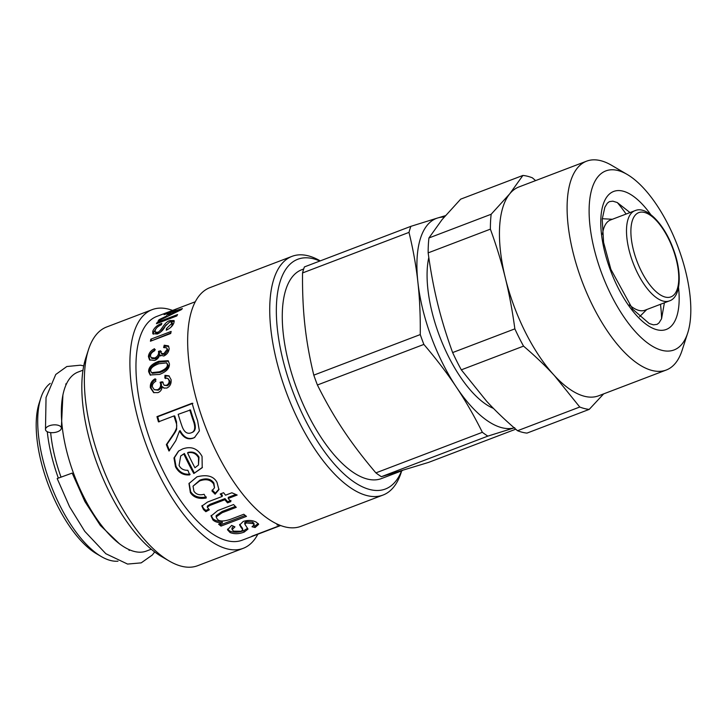<?xml version="1.0" encoding="UTF-8"?>
<svg xmlns="http://www.w3.org/2000/svg" width="727" height="727" viewBox="0 0 727 727"><rect width="100%" height="100%" fill="white"/><g stroke="black" fill="none" stroke-linecap="round" stroke-linejoin="round"><path stroke-width="1.09" d="M82.996 370.188L78.125 372.042A95.8 40.348 69.1 0 0 74.536 475.931A95.8 40.348 69.1 0 0 146.354 551.075L151.225 549.221M50.663 432.61A89.012 37.495 69.1 0 0 60.959 476.921M47.273 431.711A95.8 40.348 69.1 0 0 58.305 477.975M50.236 383.383A95.8 40.348 69.1 0 0 40.839 397.978A95.8 40.348 69.1 0 0 50.854 484.954A95.8 40.348 69.1 0 0 101.262 556.537A95.8 40.348 69.1 0 0 117.992 561.171M40.839 397.978L39.158 403.158A91.011 38.331 69.1 0 0 48.682 485.781A91.011 38.331 69.1 0 0 96.564 553.783L101.262 556.537M88.521 349.542L85.731 358.166A119.746 50.436 69.1 0 0 82.796 404.648A119.746 50.436 69.1 0 0 161.267 556.364L169.091 560.944A127.734 53.798 -110.9 0 1 85.395 399.114A127.734 53.798 -110.9 0 1 88.521 349.542A127.734 53.798 -110.9 0 1 106.669 326.986L152.216 309.629A127.734 53.798 69.1 0 0 130.942 381.757A127.734 53.798 69.1 0 0 175.725 503.511A127.734 53.798 69.1 0 0 243.191 548.34A127.734 53.798 69.1 0 0 257.84 534.218M243.191 548.34L197.644 565.706A127.734 53.798 -110.9 0 1 169.091 560.944M172.553 310.42A127.734 53.798 69.1 0 0 152.216 309.629M195.318 301.75L156.868 316.399A119.746 50.436 69.1 0 0 136.93 384.02A119.746 50.436 69.1 0 0 178.906 498.168A119.746 50.436 69.1 0 0 242.164 540.197L280.604 525.539M162.257 386.61L162.203 386.628C161.903 389.645 160.485 391.644 157.932 392.644L153.624 392.589L150.362 387.727C149.998 383.702 151.607 380.721 155.187 378.776L155.851 381.239C153.224 382.775 152.088 384.674 152.425 386.946L154.251 389.69L157.368 389.79C159.767 388.7 160.849 386.782 160.622 384.029L160.085 382.266L162.321 381.748L164.12 385.237L166.438 385.292C168.464 384.256 169.336 382.675 169.055 380.548L167.801 378.349L164.847 378.095L164.974 375.323L168.937 375.841L171.109 379.703C171.445 383.711 170.027 386.491 166.856 388.045L163.802 388.027L162.257 386.61L164.202 388.191M181.296 309.693L158.104 321.043A119.746 50.436 -110.9 0 1 159.122 319.644L166.138 316.245A119.746 50.436 -110.9 0 1 169.336 313.028L164.057 314.655A119.746 50.436 -110.9 0 1 165.238 313.81L182.395 308.602A119.746 50.436 69.1 0 0 181.296 309.693M174.226 310.284L171.717 311.238A119.746 50.436 -110.9 0 1 175.098 309.466L177.597 308.512A119.746 50.436 69.1 0 0 174.226 310.284M280.586 525.53L254.114 535.626A119.746 50.436 -110.9 0 1 251.869 536.244L280.286 525.421M279.05 524.921A119.746 50.436 -110.9 0 1 277.005 524.939L278.105 524.521M255.086 527.529L252.024 526.757L254.177 524.794L252.878 523.567L246.271 522.922L244.854 524.194L247.998 529.083L244.181 532.091C239.074 534.054 234.367 534.209 230.086 532.546L227.524 529.81L231.668 525.394L234.948 526.884L232.122 529.619L233.612 531.164L241.173 531.246L242.754 529.792L239.646 525.03L243.2 521.459C247.962 519.932 252.305 520.15 256.24 522.122L258.667 524.321L255.086 527.529L254.768 526.048L253.668 525.794M246.48 516.379L221.008 526.094A119.746 50.436 -110.9 0 1 218.609 524.185L222.335 522.768A119.746 50.436 -110.9 0 1 222.253 522.704C218.145 522.831 215.038 521.913 212.929 519.959L211.057 516.025L217.764 510.554L233.558 504.538A119.746 50.436 69.1 0 0 236.257 507.337L222.135 512.717L216.137 516.897L217.237 519.033C219.027 521.495 223.353 521.622 230.195 519.432L243.799 514.253A119.746 50.436 69.1 0 0 246.48 516.379M209.312 509.827L205.841 511.69L203.46 509.536L201.879 506.101L207.522 502.048L222.189 496.459A119.746 50.436 -110.9 0 1 220.254 493.978L223.598 492.697A119.746 50.436 69.1 0 0 225.534 495.187L231.868 492.77L237.166 495.042L228.196 498.458A119.746 50.436 69.1 0 0 230.886 501.603L227.542 502.875A119.746 50.436 -110.9 0 1 224.843 499.731L209.958 505.41L207.277 507.164L209.312 509.827M204.087 494.278L206.177 498.04C198.807 499.258 193.536 497.441 190.365 492.588L188.975 483.555L196.972 476.839C207.068 474.286 213.747 476.149 217.028 482.428L218.909 489.653L215.101 494.169L211.93 490.943L214.501 487.762L213.602 483.946C210.594 479.638 205.923 478.648 199.571 480.965L193.028 486.163L193.918 491.198C196.117 494.451 199.507 495.478 204.087 494.278M175.807 440.662L168.964 451.022A119.746 50.436 -110.9 0 1 166.356 444.633C174.807 432.038 174.498 432.801 175.998 429.366C177.006 427.013 176.961 424.55 175.861 421.96A119.746 50.436 -110.9 0 1 173.989 415.926L158.45 421.851A119.746 50.436 -110.9 0 1 156.959 416.644L192.137 403.24A119.746 50.436 69.1 0 0 197.59 420.633L199.398 430.866L194.491 437.545L193.218 438.127C187.739 440.126 183.177 437.709 179.542 430.884L175.807 440.662M202.051 456.402L202.215 467.715L193.809 473.522A119.746 50.436 -110.9 0 1 183.858 453.966L180.696 455.974L179.078 465.434C180.778 468.815 183.704 470.433 187.857 470.278L189.729 474.885C183.422 475.467 178.688 472.777 175.507 466.789L173.971 457.974L178.497 451.122L182.659 448.913C191.192 445.942 197.653 448.432 202.051 456.402M176.743 315.981L156.441 323.715A119.746 50.436 -110.9 0 1 157.277 322.315L177.579 314.573A119.746 50.436 69.1 0 0 176.743 315.981M166.238 330.194L166.528 328.486L171.508 323.742L171.627 322.006L169.636 321.979L165.193 326.232C163.648 329.658 161.012 332.248 157.286 334.02L152.788 333.702L152.77 331.221C154.406 327.595 157.441 324.969 161.857 323.342L161.394 324.733C158.041 326.214 155.987 328.05 155.233 330.222L155.196 332.103L157.586 332.275C161.267 331.612 164.148 321.716 170.136 320.562L174.098 320.543L173.944 322.752C172.808 325.887 170.245 328.368 166.238 330.194M170.727 333.493L150.425 341.227A119.746 50.436 -110.9 0 1 150.843 339.173L171.145 331.439A119.746 50.436 69.1 0 0 170.727 333.493M160.685 356.012L159.676 355.003C158.895 357.648 157.223 359.465 154.669 360.465L149.535 359.847L148.417 356.575C148.781 353.158 150.798 350.541 154.497 348.706L154.678 350.741C151.952 352.186 150.553 353.867 150.48 355.785L151.08 357.611L154.615 357.993C157.041 356.921 158.386 355.203 158.64 352.84L158.45 351.359L160.622 350.796L161.267 353.377L163.866 353.631L167.128 349.396L166.683 347.87L163.62 347.551L164.229 345.207L168.41 345.888L169.182 348.56C168.809 352.004 167.019 354.485 163.793 356.012L159.731 354.985L160.24 355.648M158.731 361.292L168.137 360.728L169.4 363.782C169.736 368.207 166.456 371.751 159.567 374.423L150.162 374.959L148.644 371.688C148.417 367.362 151.779 363.9 158.731 361.292L159.576 362.073L168.537 361.146M165.674 378.631L165.811 375.886L169.346 376.15M164.12 385.237L167.255 385.719C169.282 384.683 170.154 383.12 169.882 381.021L167.801 378.349M154.251 389.69L158.177 390.208C160.576 389.118 161.667 387.218 161.439 384.51L160.912 382.765L163.148 382.238M154.015 392.762L151.189 388.209C150.825 384.238 152.434 381.284 156.014 379.34M165.811 375.886L164.974 375.323M160.912 382.765L160.085 382.266M168.855 315.682L168.564 315.091L179.733 309.938A119.746 50.436 -110.9 0 1 179.76 309.911L171.163 312.474A119.746 50.436 69.1 0 0 168.564 315.091M169.709 313.855L169.336 313.028M166.447 316.863L166.138 316.245M159.486 320.353L159.122 319.644M258.276 523.576L254.768 526.048M242.754 529.792L242.473 528.32L239.656 524.376M233.385 526.194L231.904 528.202L232.122 529.619M247.607 528.284L243.854 530.601C238.747 532.564 234.076 532.727 229.841 531.101L227.551 529.102M254.177 524.794L253.914 523.322L252.632 522.113L246.071 521.495L244.645 522.777L244.854 524.194M245.253 515.434L220.89 524.721L221.008 526.094M235.366 506.428L222.153 511.472L216.137 515.652L216.137 516.897M222.335 522.768L222.171 521.359C218.082 521.504 214.992 520.605 212.911 518.678L211.121 515.434M220.89 524.721L219.681 523.776M222.171 521.359L222.253 522.704M208.504 509.136L205.932 510.508L205.841 511.69M230.977 500.43L227.633 501.703L224.97 498.604L210.085 504.274L207.395 506.037L207.277 507.164M235.812 494.469L228.314 497.332L228.196 498.458M222.189 496.459L222.353 495.378L221.026 493.678M205.932 510.508L203.569 508.391L202.024 505.519M224.97 498.604L224.843 499.731M227.633 501.703L227.542 502.875M214.501 487.762L213.883 483.028C210.921 478.775 206.259 477.812 199.907 480.129L193.028 486.163M219.009 489.117L215.301 493.133L212.166 489.953M206.377 496.995C199.016 498.24 193.773 496.459 190.647 491.67L189.138 483.182M215.301 493.133L215.101 494.169M194.8 437.372L193.818 437.799C188.329 439.799 183.795 437.436 180.196 430.702L179.542 430.884M159.168 421.869L157.695 416.735L192.873 403.331M169.536 450.649L166.965 444.351C175.461 431.856 175.152 432.62 176.661 429.221L176.561 421.905L174.707 415.953L173.989 415.926M194.472 422.178A118.147 49.763 -110.9 0 1 190.492 409.937L178.17 414.335A119.746 50.436 69.1 0 0 181.759 425.495C183.867 431.874 186.984 434.328 191.119 432.847L191.737 432.583C195.299 431.438 196.208 427.967 194.472 422.178L193.809 422.323A119.746 50.436 -110.9 0 1 189.774 409.91M191.119 432.847C194.682 431.702 195.581 428.194 193.809 422.323M157.695 416.735L156.959 416.644M166.965 444.351L166.356 444.633M202.433 467.334L193.809 473.522M190.129 474.158C183.84 474.767 179.124 472.123 175.989 466.216L174.471 457.665L178.751 450.931M194.209 472.795L184.394 453.503L180.696 455.974M198.489 464.998L198.998 457.174C196.563 452.894 192.928 451.303 188.084 452.412L187.557 452.876A119.746 50.436 69.1 0 0 194.954 467.761L198.489 464.998L198.516 457.746C196.054 453.403 192.401 451.785 187.557 452.876M184.394 453.503L183.858 453.966M157.768 323.206L157.277 322.315M167.319 329.713L166.528 328.486M171.254 321.725L174.271 321.361M155.196 332.103L155.987 333.293L159.422 332.975M160.222 332.421L166.21 324.733M153.315 334.202L153.561 332.448L156.023 328.713M171.109 327.023L172.29 324.978L172.408 323.279L171.627 322.006M167.328 329.676L167.783 329.476M151.561 340.79L170.818 332.993M151.661 340.3L150.843 339.173M164.765 347.342L165.074 346.17L168.782 346.415M161.267 353.377L162.103 354.24L164.711 354.485L167.973 350.287L166.683 347.87M151.08 357.611L151.916 358.466L155.46 358.829C157.895 357.766 159.231 356.066 159.486 353.731L159.295 352.277L161.467 351.704M149.989 360.228L149.271 357.466C149.617 354.104 151.643 351.505 155.333 349.669M165.074 346.17L164.229 345.207M159.295 352.277L158.45 351.359M150.598 375.241L149.48 372.378C149.262 368.116 152.634 364.681 159.576 362.073M151.516 372.669L152.343 373.324L160.158 372.451C165.91 370.243 168.582 367.835 168.182 365.218L166.61 362.855L158.804 363.745C153.061 365.926 150.353 368.316 150.698 370.906L151.516 372.669L159.322 371.815C165.065 369.607 167.746 367.18 167.337 364.527L166.61 362.855M320.243 260.884A127.734 53.798 69.1 0 0 292.054 256.34L209.967 287.619A127.734 53.798 69.1 0 0 188.693 359.747A127.734 53.798 69.1 0 0 233.476 481.501A127.734 53.798 69.1 0 0 300.942 526.33L383.029 495.051A127.734 53.798 69.1 0 0 401.168 472.505L401.704 470.851M292.054 256.34A127.734 53.798 69.1 0 0 270.771 328.468A127.734 53.798 69.1 0 0 315.554 450.222A127.734 53.798 69.1 0 0 383.029 495.051M401.558 470.905A122.945 51.781 -110.9 0 1 334.084 463.762A122.945 51.781 -110.9 0 1 277.341 328.686A122.945 51.781 -110.9 0 1 319.844 261.038M303.695 268.99L301.796 269.708A111.767 47.073 69.1 0 0 283.176 332.821A111.767 47.073 69.1 0 0 322.361 439.353A111.767 47.073 69.1 0 0 381.402 478.584L402.404 470.578M515.743 429.184L428.612 462.39L381.375 476.694A126.135 53.126 -110.9 0 1 375.895 472.877C363.355 458.164 352.522 443.933 343.389 430.175C334.22 416.444 325.56 401.377 317.408 384.992A126.135 53.126 -110.9 0 1 313.8 375.141C309.611 357.902 306.649 341.281 304.904 325.296C303.132 309.32 302.341 291.872 302.541 272.952A126.135 53.126 -110.9 0 1 304.413 266.918L410.873 226.342L437.754 217.955A111.767 47.073 -110.9 0 1 444.197 217.064M317.408 384.992L423.868 344.416A126.135 53.126 -110.9 0 1 420.261 334.574L313.8 375.141M423.868 344.416C436.409 359.129 447.25 373.36 456.374 387.118A111.767 47.073 -110.9 0 1 417.898 282.23C419.67 298.206 420.46 315.654 420.261 334.574M445.378 215.674L437.754 217.955A111.767 47.073 -110.9 0 0 417.898 282.23C416.153 266.236 413.19 249.625 409.001 232.386A126.135 53.126 -110.9 0 1 410.873 226.342M302.541 272.952L409.001 232.386M381.375 476.694L487.835 436.118A126.135 53.126 -110.9 0 1 482.355 432.301L375.895 472.877M514.225 427.867A111.767 47.073 -110.9 0 1 456.374 387.118C465.544 400.859 474.204 415.917 482.355 432.301M487.835 436.118L514.716 427.721M452.639 352.568C446.523 335.792 441.534 319.517 437.681 303.75C433.801 288.001 430.62 271.035 428.158 252.869L490.38 229.15C496.496 245.935 501.485 262.202 505.338 277.968C509.218 293.726 512.39 310.683 514.861 328.858L452.639 352.568A123.735 52.117 -110.9 0 0 461.318 369.843L523.54 346.125A123.735 52.117 -110.9 0 1 514.861 328.858M523.54 346.125C535.217 356.103 545.495 365.908 554.365 375.541L579.755 407.02L517.533 430.729C505.856 420.751 495.578 410.955 486.708 401.322L461.318 369.843M428.939 237.965L442.089 219.599L460.682 199.153L522.904 175.443L509.745 193.809L491.161 214.256L428.939 237.965A123.735 52.117 -110.9 0 0 428.158 252.869M535.599 180.605L532.364 177.815A123.735 52.117 -110.9 0 0 522.904 175.443M517.533 430.729A123.735 52.117 -110.9 0 0 526.993 433.101L589.215 409.392L603.646 393.889M666.232 370.034L598.575 395.815A111.767 47.073 -110.9 0 1 554.365 375.541A111.767 47.073 -110.9 0 1 505.338 277.968A111.767 47.073 -110.9 0 1 509.745 193.809A111.767 47.073 -110.9 0 1 518.978 186.939L586.634 161.158A111.767 47.073 69.1 0 0 570.322 239.855A111.767 47.073 69.1 0 0 622.021 349.751A111.767 47.073 69.1 0 0 666.232 370.034A111.767 47.073 69.1 0 0 682.117 350.296L687.687 333.039A95.8 40.348 -110.9 0 1 636.18 332.575A95.8 40.348 -110.9 0 1 589.315 217.991A95.8 40.348 -110.9 0 1 627.265 174.489A95.8 40.348 -110.9 0 1 677.673 246.071A95.8 40.348 -110.9 0 1 687.687 333.039M490.38 229.15A123.735 52.117 -110.9 0 1 491.161 214.256M589.215 409.392A123.735 52.117 -110.9 0 1 579.755 407.02M627.265 174.489L611.616 165.32A111.767 47.073 69.1 0 0 586.634 161.158M635.516 210.466A48.3 20.347 69.1 0 0 634.944 210.666A48.3 20.347 69.1 0 0 633.135 263.038A48.3 20.347 69.1 0 0 669.34 300.923L644.985 310.211A48.3 20.347 -110.9 0 1 629.364 304.867M602.483 234.33A48.3 20.347 -110.9 0 1 610.589 219.945L635.689 210.412C646.776 206.114 664.324 224.08 673.211 248.779C682.598 273.261 680.754 297.525 669.34 300.923M119.537 543.887L100.335 525.43L84.905 501.575L72.191 473.095L57.179 478.539L69.574 506.755L84.75 531.31L105.842 553.72L127.579 564.07L141.183 562.871L152.316 555.019L154.669 551.947M57.597 431.72A7.979 3.853 -6 0 1 45.483 429.602A7.979 3.853 -6 0 1 53.016 424.931A7.979 3.853 -6 0 1 61.359 427.921A7.979 3.853 -6 0 1 57.597 431.72M169.882 381.021L169.055 380.548M167.255 385.719L166.438 385.292M161.439 384.51L160.622 384.029M158.177 390.208L157.368 389.79M151.189 388.209L150.362 387.727M240.828 526.203L241.064 527.648M229.841 531.101L230.086 532.546M243.854 530.601L244.181 532.091M246.071 521.495L246.271 522.922M252.632 522.113L252.878 523.567M222.153 511.472L222.135 512.717M212.911 518.678L212.929 519.959M210.085 504.274L209.958 505.41M203.569 508.391L203.46 509.536M199.907 480.129L199.571 480.965M213.883 483.028L213.602 483.946M190.647 491.67L190.365 492.588M193.818 437.799L193.218 438.127M176.561 421.905L175.861 421.96M198.998 457.174L198.516 457.746M175.989 466.216L175.507 466.789M170.79 321.679L170.136 320.562M158.386 333.466L157.586 332.275M153.561 332.448L152.77 331.221M172.29 324.978L171.508 323.742M167.973 350.287L167.128 349.396M164.711 354.485L163.866 353.631M159.486 353.731L158.64 352.84M155.46 358.829L154.615 357.993M149.271 357.466L148.417 356.575M160.158 372.451L159.322 371.815M168.182 365.218L167.337 364.527M149.48 372.378L148.644 371.688M428.803 257.467A92.602 39.004 69.1 0 0 443.116 344.962A92.602 39.004 69.1 0 0 493.451 408.392M650.747 214.574A73.845 31.107 69.1 0 0 642.877 204.832A73.845 31.107 69.1 0 0 600.775 222.944A73.845 31.107 69.1 0 0 643.659 322.37A73.845 31.107 69.1 0 0 678.536 287.492M617.332 202.569A96.6 40.685 -110.9 0 1 626.074 214.047M660.479 304.304A96.6 40.685 -110.9 0 1 661.588 318.69M639.315 212.438A45.101 19.002 -110.9 0 1 678.391 271.153A45.101 19.002 -110.9 0 1 646.839 280.704A45.101 19.002 -110.9 0 1 639.315 212.438M129.052 550.412L129.997 550.048M65.657 384.056L66.602 383.692M664.396 302.814L661.561 318.762L659.053 322.843L657.063 324.387L653.455 324.842L649.202 323.524L632.672 309.184L610.88 269.335L603.592 242.427L602.21 219.19L604.864 207.222L607.354 203.178L609.344 201.643L612.825 201.17L617.241 202.524L629.991 212.548M612.352 219.272L602.256 218.718M646.757 309.538L639.587 316.681M83.75 365.872L80.397 365.199L66.82 366.526L55.752 374.487L46.046 397.469L45.483 429.602M61.359 427.921L62.895 395.252"/></g></svg>
